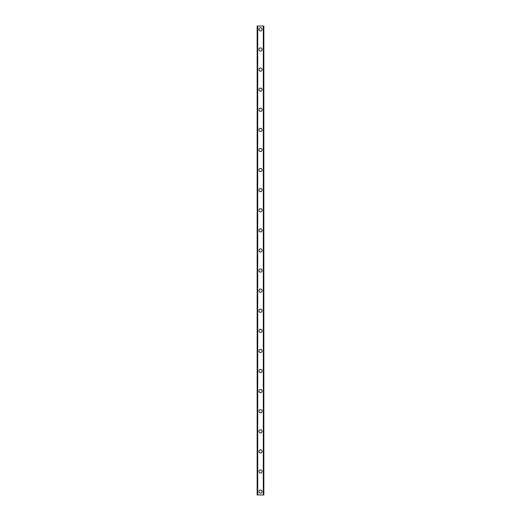 <?xml version="1.0" encoding="UTF-8"?>
<svg xmlns="http://www.w3.org/2000/svg" width="521" height="521" viewBox="0 0 521 521"><rect width="100%" height="100%" fill="white"/><g stroke="black" fill="none" stroke-linecap="round" stroke-linejoin="round"><path stroke-width="0.78" d="M258.911 491.603A1.589 1.589 0 0 1 260.5 490.007A1.589 1.589 0 0 1 262.089 491.603A1.589 1.589 0 0 1 260.5 493.192A1.589 1.589 0 0 1 258.911 491.603M258.911 471.505A1.589 1.589 0 0 1 260.5 469.916A1.589 1.589 0 0 1 262.089 471.505A1.589 1.589 0 0 1 260.5 473.094A1.589 1.589 0 0 1 258.911 471.505M258.911 451.407A1.589 1.589 0 0 1 260.5 449.818A1.589 1.589 0 0 1 262.089 451.407A1.589 1.589 0 0 1 260.5 453.003A1.589 1.589 0 0 1 258.911 451.407M258.911 431.316A1.589 1.589 0 0 1 260.5 429.721A1.589 1.589 0 0 1 262.089 431.316A1.589 1.589 0 0 1 260.5 432.905A1.589 1.589 0 0 1 258.911 431.316M258.911 411.219A1.589 1.589 0 0 1 260.5 409.63A1.589 1.589 0 0 1 262.089 411.219A1.589 1.589 0 0 1 260.5 412.808A1.589 1.589 0 0 1 258.911 411.219M258.911 391.121A1.589 1.589 0 0 1 260.5 389.532A1.589 1.589 0 0 1 262.089 391.121A1.589 1.589 0 0 1 260.5 392.71A1.589 1.589 0 0 1 258.911 391.121M258.911 371.024A1.589 1.589 0 0 1 260.5 369.435A1.589 1.589 0 0 1 262.089 371.024A1.589 1.589 0 0 1 260.5 372.619A1.589 1.589 0 0 1 258.911 371.024M258.911 350.933A1.589 1.589 0 0 1 260.5 349.337A1.589 1.589 0 0 1 262.089 350.933A1.589 1.589 0 0 1 260.5 352.522A1.589 1.589 0 0 1 258.911 350.933M258.911 330.835A1.589 1.589 0 0 1 260.5 329.246A1.589 1.589 0 0 1 262.089 330.835A1.589 1.589 0 0 1 260.5 332.424A1.589 1.589 0 0 1 258.911 330.835M258.911 310.737A1.589 1.589 0 0 1 260.5 309.148A1.589 1.589 0 0 1 262.089 310.737A1.589 1.589 0 0 1 260.5 312.333A1.589 1.589 0 0 1 258.911 310.737M258.911 290.646A1.589 1.589 0 0 1 260.5 289.051A1.589 1.589 0 0 1 262.089 290.646A1.589 1.589 0 0 1 260.5 292.235A1.589 1.589 0 0 1 258.911 290.646M258.911 270.549A1.589 1.589 0 0 1 260.5 268.96A1.589 1.589 0 0 1 262.089 270.549A1.589 1.589 0 0 1 260.5 272.138A1.589 1.589 0 0 1 258.911 270.549M258.911 250.451A1.589 1.589 0 0 1 260.5 248.862A1.589 1.589 0 0 1 262.089 250.451A1.589 1.589 0 0 1 260.5 252.04A1.589 1.589 0 0 1 258.911 250.451M258.911 230.354A1.589 1.589 0 0 1 260.5 228.765A1.589 1.589 0 0 1 262.089 230.354A1.589 1.589 0 0 1 260.5 231.949A1.589 1.589 0 0 1 258.911 230.354M258.911 210.263A1.589 1.589 0 0 1 260.5 208.667A1.589 1.589 0 0 1 262.089 210.263A1.589 1.589 0 0 1 260.5 211.852A1.589 1.589 0 0 1 258.911 210.263M258.911 190.165A1.589 1.589 0 0 1 260.5 188.576A1.589 1.589 0 0 1 262.089 190.165A1.589 1.589 0 0 1 260.5 191.754A1.589 1.589 0 0 1 258.911 190.165M258.911 170.067A1.589 1.589 0 0 1 260.5 168.478A1.589 1.589 0 0 1 262.089 170.067A1.589 1.589 0 0 1 260.5 171.663A1.589 1.589 0 0 1 258.911 170.067M258.911 149.976A1.589 1.589 0 0 1 260.5 148.381A1.589 1.589 0 0 1 262.089 149.976A1.589 1.589 0 0 1 260.5 151.565A1.589 1.589 0 0 1 258.911 149.976M258.911 129.879A1.589 1.589 0 0 1 260.5 128.29A1.589 1.589 0 0 1 262.089 129.879A1.589 1.589 0 0 1 260.5 131.468A1.589 1.589 0 0 1 258.911 129.879M258.911 109.781A1.589 1.589 0 0 1 260.5 108.192A1.589 1.589 0 0 1 262.089 109.781A1.589 1.589 0 0 1 260.5 111.37A1.589 1.589 0 0 1 258.911 109.781M258.911 89.684A1.589 1.589 0 0 1 260.5 88.095A1.589 1.589 0 0 1 262.089 89.684A1.589 1.589 0 0 1 260.5 91.279A1.589 1.589 0 0 1 258.911 89.684M258.911 69.593A1.589 1.589 0 0 1 260.5 67.997A1.589 1.589 0 0 1 262.089 69.593A1.589 1.589 0 0 1 260.5 71.182A1.589 1.589 0 0 1 258.911 69.593M258.911 49.495A1.589 1.589 0 0 1 260.5 47.906A1.589 1.589 0 0 1 262.089 49.495A1.589 1.589 0 0 1 260.5 51.084A1.589 1.589 0 0 1 258.911 49.495M258.911 29.397A1.589 1.589 0 0 1 260.5 27.808A1.589 1.589 0 0 1 262.089 29.397A1.589 1.589 0 0 1 260.5 30.993A1.589 1.589 0 0 1 258.911 29.397M263.776 26.05L257.153 26.05L257.153 494.95L263.847 494.95L263.847 26.05L263.776 494.95M257.153 26.05L257.153 494.95L257.153 26.05M257.661 26.05L257.661 494.95M257.693 26.05L257.693 494.95M263.307 26.05L263.307 494.95M263.339 26.05L263.339 494.95M263.847 26.05L263.847 494.95L263.847 26.05M257.224 26.05L257.224 494.95M257.628 26.05L257.628 494.95M263.372 26.05L263.372 494.95"/></g></svg>

